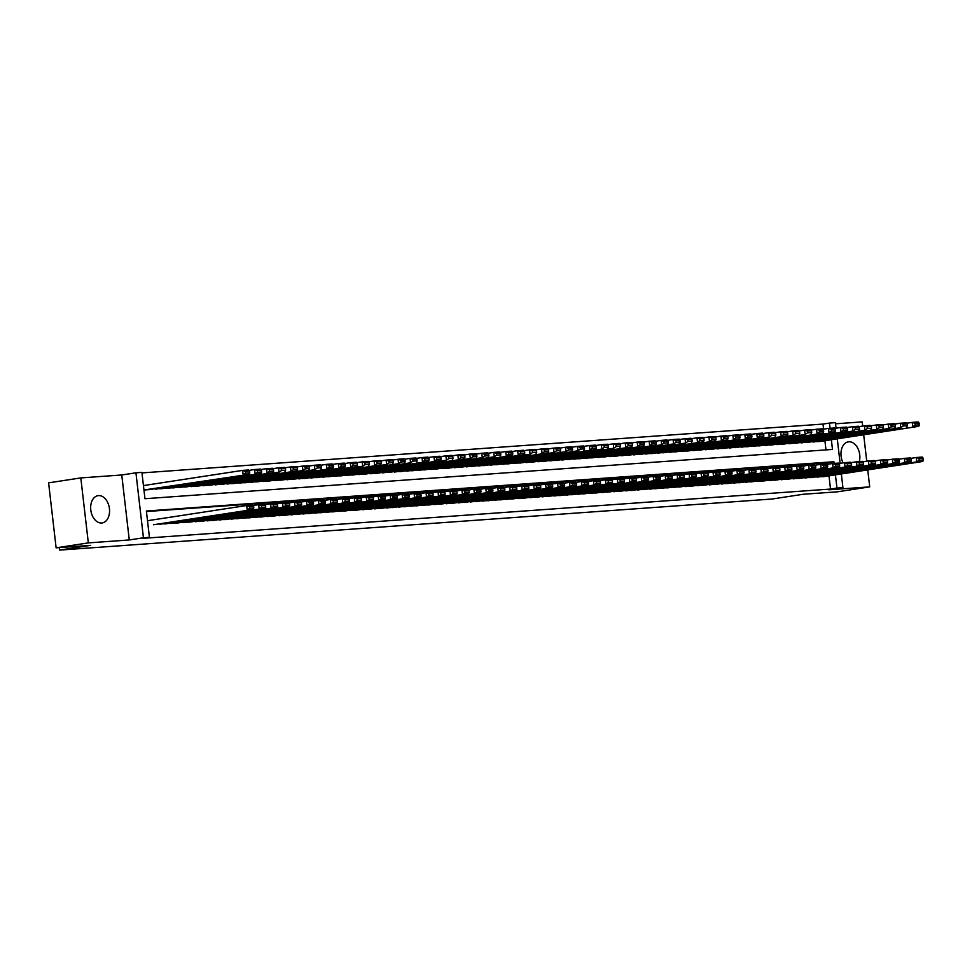 <?xml version="1.0" encoding="UTF-8"?>
<svg xmlns="http://www.w3.org/2000/svg" width="972" height="972" viewBox="0 0 972 972"><rect width="100%" height="100%" fill="white"/><g stroke="black" fill="none" stroke-linecap="round" stroke-linejoin="round"><path stroke-width="1.46" d="M859.333 461.591A13.802 9.331 81.3 0 0 848.823 441.798A13.802 9.331 81.3 0 0 848.325 441.859A13.802 9.331 81.3 0 0 843.101 462.866M98.524 495.599A13.802 9.331 81.3 0 0 98.014 495.647A13.802 9.331 81.3 0 0 90.833 510.336A13.802 9.331 81.3 0 0 101.696 522.997A13.802 9.331 81.3 0 0 102.206 522.936A13.802 9.331 81.3 0 0 109.386 508.247A13.802 9.331 81.3 0 0 98.524 495.599M823.588 429.138L822.992 424.071L829.432 423.087L835.422 422.662L836.054 428.202M862.686 426.076L862.2 421.897L835.543 423.804M841.351 473.947L842.931 487.64L828.764 489.803L869.721 486.875L837.512 491.808L803.139 494.274L772.218 499.013L59.571 550.103L90.493 545.365L56.121 547.831L48.6 482.853L80.81 477.92L88.331 542.898L129.276 539.958L143.443 537.783L135.934 472.805L141.912 472.38L144.962 498.721L832.482 449.428L831.364 439.733M129.276 539.958L121.755 474.98L80.81 477.92M121.755 474.98L135.934 472.805M822.992 424.071L141.973 472.902M869.721 486.875L867.753 469.901M866.745 461.202L863.683 434.776M56.121 547.831L88.331 542.898M816.431 476.79L823.661 476.657M804.476 477.641L811.693 477.519M792.52 478.503L799.737 478.37M780.565 479.366L787.782 479.232M768.609 480.217L775.826 480.083M756.653 481.079L763.871 480.946M744.698 481.93L751.915 481.796M732.742 482.792L739.959 482.659M720.787 483.643L728.004 483.521M708.819 484.506L716.048 484.372M696.863 485.368L704.08 485.235M684.908 486.219L692.125 486.085M672.952 487.081L680.169 486.948M660.996 487.932L668.214 487.798M649.041 488.795L656.258 488.661M637.085 489.645L644.302 489.524M625.13 490.508L632.347 490.374M613.162 491.358L620.391 491.237M601.206 492.221L608.423 492.087M589.251 493.083L596.468 492.95M577.295 493.934L584.512 493.8M565.34 494.797L572.557 494.663M553.384 495.647L560.601 495.513M541.428 496.51L548.645 496.376M529.473 497.36L536.69 497.239M517.517 498.223L524.734 498.089M505.549 499.073L512.779 498.952M493.594 499.936L500.811 499.802M481.638 500.799L488.855 500.665M469.683 501.649L476.9 501.516M457.727 502.512L464.944 502.378M445.771 503.362L452.988 503.229M433.816 504.225L441.033 504.091M421.86 505.076L429.077 504.954M409.892 505.938L417.122 505.805M397.937 506.801L405.154 506.667M385.981 507.651L393.198 507.518M374.026 508.514L381.243 508.38M362.07 509.364L369.287 509.231M350.114 510.227L357.332 510.093M338.159 511.078L345.376 510.956M326.203 511.94L333.42 511.807M314.248 512.791L321.465 512.669M302.28 513.653L309.509 513.52M290.324 514.516L297.541 514.382M278.369 515.367L285.586 515.233M266.413 516.229L273.63 516.096M254.457 517.08L261.675 516.946M242.502 517.942L249.719 517.809M230.546 518.793L237.763 518.671M218.591 519.656L225.808 519.522M206.623 520.506L213.852 520.385M194.667 521.369L201.884 521.235M182.712 522.231L189.929 522.098M170.756 523.082L177.973 522.948M158.8 523.944L166.018 523.811M825.981 449.89L824.924 440.717M143.953 490.022L150.004 489.548M154.742 488.819L161.96 488.685M166.698 487.956L173.915 487.823M178.654 487.106L185.871 486.972M190.609 486.243L197.826 486.109M202.565 485.393L209.782 485.259M214.52 484.53L221.738 484.396M226.476 483.667L233.693 483.546M238.432 482.817L245.649 482.683M250.387 481.954L257.616 481.833M262.355 481.104L269.572 480.97M274.311 480.241L281.528 480.107M286.266 479.39L293.483 479.257M298.222 478.528L305.439 478.394M310.177 477.677L317.394 477.544M322.133 476.815L329.35 476.681M334.089 475.952L341.306 475.83M346.044 475.101L353.273 474.968M358.012 474.239L365.229 474.117M369.968 473.388L377.185 473.255M381.923 472.526L389.14 472.392M393.879 471.675L401.096 471.542M405.834 470.813L413.051 470.679M417.79 469.962L425.007 469.828M429.745 469.099L436.963 468.966M441.701 468.237L448.918 468.115M453.657 467.386L460.886 467.253M465.624 466.524L472.842 466.39M477.58 465.673L484.797 465.539M489.536 464.81L496.753 464.677M501.491 463.96L508.708 463.826M513.447 463.097L520.664 462.964M525.402 462.235L532.62 462.113M537.358 461.384L544.575 461.25M549.314 460.521L556.543 460.4M561.269 459.671L568.499 459.537M573.237 458.808L580.454 458.675M585.193 457.958L592.41 457.824M597.148 457.095L604.365 456.962M609.104 456.245L616.321 456.111M621.059 455.382L628.277 455.248M633.015 454.519L640.232 454.398M644.971 453.669L652.188 453.535M656.926 452.806L664.155 452.685M668.894 451.956L676.111 451.822M680.85 451.093L688.067 450.959M692.805 450.243L700.022 450.109M704.761 449.38L711.978 449.246M716.716 448.529L723.933 448.396M728.672 447.667L735.889 447.533M740.628 446.804L747.845 446.683M752.583 445.954L759.8 445.82M764.539 445.091L771.768 444.957M776.507 444.24L783.724 444.107M788.462 443.378L795.679 443.244M800.418 442.527L807.635 442.394M812.373 441.665L819.59 441.531M834.098 463.401L833.903 461.724L146.383 511.017L149.433 537.358L142.981 538.342L830.513 489.05L828.982 475.843M827.646 464.264L827.464 462.708L146.444 511.539M153.467 524.759L253.182 509.474L154.062 524.661M59.292 547.601L59.571 550.103M842.931 487.64L836.953 488.066L835.422 474.858M830.513 489.05L836.953 488.066M149.433 537.358L143.443 537.783M837.281 438.822L840.124 463.328M830.039 428.275L829.432 423.087M827.464 462.708L833.903 461.724M249.622 508.271L253.801 507.967L253.607 506.205L249.415 506.509L249.622 508.271L247.204 509.899L246.694 505.513L147.501 520.713M249.415 506.509L246.694 505.513L252.671 505.088L253.607 506.205M253.801 507.967L253.182 509.474M143.941 489.985L249.111 474.348L149.409 489.633M245.552 473.145L243.134 474.786L242.636 470.387L248.613 469.962L249.537 471.092L245.357 471.384L245.552 473.145L249.743 472.842L249.537 471.092M143.443 485.587L242.636 470.387L245.357 471.384M249.111 474.348L249.743 472.842M159.444 524.333L259.16 509.049L258.649 504.662L253.036 505.513M165.422 523.896L265.137 508.623L259.16 509.049L261.577 507.408L265.769 507.105L265.563 505.355L261.371 505.659L261.577 507.408M261.371 505.659L258.649 504.662L264.627 504.225L265.563 505.355M265.769 507.105L265.137 508.623M171.4 523.471L271.115 508.186L270.605 503.8L264.992 504.662M177.378 523.045L277.093 507.761L271.115 508.186L273.533 506.558L277.725 506.254L277.518 504.492L273.326 504.796L273.533 506.558M273.326 504.796L270.605 503.8L276.583 503.375L277.518 504.492M277.725 506.254L277.093 507.761M183.368 522.62L283.071 507.335L282.56 502.937L276.947 503.8M189.346 522.183L289.049 506.91L283.071 507.335L285.489 505.695L289.68 505.391L289.474 503.642L285.294 503.933L285.489 505.695M285.294 503.933L282.56 502.937L288.538 502.512L289.474 503.642M289.68 505.391L289.049 506.91M195.323 521.757L295.026 506.473L294.528 502.087L288.903 502.949M201.301 521.332L301.004 506.048L295.026 506.473L297.444 504.833L301.636 504.541L301.429 502.779L297.25 503.083L297.444 504.833M297.25 503.083L294.528 502.087L300.506 501.661L301.429 502.779M301.636 504.541L301.004 506.048M155.386 489.208L261.079 473.498L161.364 488.782M257.519 472.283L255.101 473.923L254.591 469.537L260.569 469.099L261.492 470.229L257.313 470.533L257.519 472.283L261.699 471.991L261.492 470.229M248.966 470.399L254.591 469.537L257.313 470.533M261.079 473.498L261.699 471.991M167.342 488.345L273.035 472.635L173.32 487.92M269.475 471.432L267.057 473.06L266.547 468.674L272.525 468.249L273.448 469.367L269.268 469.67L269.475 471.432L273.654 471.128L273.448 469.367M260.921 469.537L266.547 468.674L269.268 469.67M273.035 472.635L273.654 471.128M179.298 487.494L279.013 472.21L185.275 487.057M281.43 470.57L279.013 472.21L278.502 467.824L284.48 467.386L285.416 468.516L281.224 468.82L281.43 470.57L285.61 470.266L285.416 468.516M272.877 468.674L278.502 467.824L281.224 468.82M284.99 471.785L285.61 470.266M191.253 486.632L296.946 470.922L197.231 486.207M293.386 469.719L290.968 471.347L290.458 466.961L296.436 466.536L297.371 467.654L293.18 467.957L293.386 469.719L297.566 469.415L297.371 467.654M284.832 467.824L290.458 466.961L293.18 467.957M296.946 470.922L297.566 469.415M207.279 520.895L306.982 505.622L306.484 501.224L300.858 502.087M213.257 520.47L312.972 505.185L306.982 505.622L309.412 503.982L313.592 503.678L313.385 501.929L309.205 502.22L309.412 503.982M309.205 502.22L306.484 501.224L312.462 500.799L313.385 501.929M313.592 503.678L312.972 505.185M203.209 485.781L302.924 470.497L209.187 485.344M305.342 468.856L302.924 470.497L302.413 466.098L308.391 465.673L309.327 466.803L305.135 467.095L305.342 468.856L309.533 468.553L309.327 466.803M296.8 466.961L302.413 466.098L305.135 467.095M308.902 470.071L309.533 468.553M219.235 520.044L318.95 504.76L318.439 500.373L312.814 501.236M225.212 519.619L324.927 504.334L318.95 504.76L321.368 503.119L325.547 502.828L325.341 501.066L321.161 501.37L321.368 503.119M321.161 501.37L318.439 500.373L324.417 499.936L325.341 501.066M325.547 502.828L324.927 504.334M215.164 484.919L314.879 469.634L221.142 484.493M317.297 467.994L314.879 469.634L314.369 465.248L320.347 464.823L321.282 465.94L317.091 466.244L317.297 467.994L321.489 467.702L321.282 465.94M308.756 466.11L314.369 465.248L317.091 466.244M320.857 469.209L321.489 467.702M231.19 519.182L330.905 503.909L330.395 499.511L324.77 500.373M237.168 518.756L336.883 503.472L330.905 503.909L333.323 502.269L337.503 501.965L337.308 500.203L333.117 500.507L333.323 502.269M333.117 500.507L330.395 499.511L336.373 499.086L337.308 500.203M337.503 501.965L336.883 503.472M227.132 484.056L332.813 468.346L233.11 483.631M329.253 467.143L326.835 468.783L326.325 464.385L332.303 463.96L333.238 465.09L329.058 465.381L329.253 467.143L333.445 466.839L333.238 465.09M320.711 465.248L326.325 464.385L329.058 465.381M332.813 468.346L333.445 466.839M243.146 518.331L342.861 503.046L342.351 498.66L336.725 499.523M249.124 517.894L348.839 502.621L342.861 503.046L345.279 501.406L349.458 501.102L349.264 499.353L345.072 499.657L345.279 501.406M345.072 499.657L342.351 498.66L348.328 498.223L349.264 499.353M349.458 501.102L348.839 502.621M239.088 483.206L344.768 467.496L245.066 482.78M341.208 466.281L338.791 467.921L338.292 463.535L344.27 463.097L345.194 464.227L341.014 464.531L341.208 466.281L345.4 465.989L345.194 464.227M332.667 464.397L338.292 463.535L341.014 464.531M344.768 467.496L345.4 465.989M255.101 517.469L354.816 502.184L354.306 497.798L348.693 498.66M261.079 517.043L360.794 501.759L354.816 502.184L357.234 500.556L361.414 500.252L361.22 498.49L357.028 498.794L357.234 500.556M357.028 498.794L354.306 497.798L360.284 497.372L361.22 498.49M361.414 500.252L360.794 501.759M251.043 482.343L356.736 466.633L257.021 481.918M353.176 465.43L350.746 467.07L350.248 462.672L356.226 462.247L357.149 463.365L352.97 463.668L353.176 465.43L357.356 465.126L357.149 463.365M344.623 463.535L350.248 462.672L352.97 463.668M356.736 466.633L357.356 465.126M267.057 516.618L366.772 501.333L366.262 496.947L360.648 497.798M273.035 516.181L372.75 500.908L366.772 501.333L369.19 499.693L373.382 499.389L373.175 497.64L368.983 497.943L369.19 499.693M368.983 497.943L366.262 496.947L372.24 496.51L373.175 497.64M373.382 499.389L372.75 500.908M262.999 481.492L362.714 466.208L268.977 481.055M365.132 464.567L362.714 466.208L362.204 461.822L368.181 461.384L369.105 462.514L364.925 462.818L365.132 464.567L369.311 464.264L369.105 462.514M356.578 462.684L362.204 461.822L364.925 462.818M368.692 465.782L369.311 464.264M279.013 515.755L378.728 500.471L378.217 496.085L372.604 496.947M285.003 515.33L384.705 500.045L378.728 500.471L381.146 498.83L385.337 498.539L385.131 496.777L380.951 497.081L381.146 498.83M380.951 497.081L378.217 496.085L384.195 495.659L385.131 496.777M385.337 498.539L384.705 500.045M274.955 480.63L380.647 464.92L280.932 480.204M377.087 463.717L374.67 465.345L374.159 460.959L380.137 460.534L381.073 461.651L376.881 461.955L377.087 463.717L381.267 463.413L381.073 461.651M368.534 461.822L374.159 460.959L376.881 461.955M380.647 464.92L381.267 463.413M290.98 514.905L390.683 499.62L390.173 495.222L384.56 496.085M296.958 514.467L396.661 499.183L390.683 499.62L393.101 497.98L397.293 497.676L397.086 495.927L392.907 496.218L393.101 497.98M392.907 496.218L390.173 495.222L396.163 494.797L397.086 495.927M397.293 497.676L396.661 499.183M286.91 479.779L386.625 464.495L292.888 479.342M389.043 462.854L386.625 464.495L386.115 460.108L392.093 459.671L393.028 460.801L388.836 461.105L389.043 462.854L393.223 462.55L393.028 460.801M380.489 460.959L386.115 460.108L388.836 461.105M392.603 464.069L393.223 462.55M298.866 478.917L398.581 463.632L304.844 478.491M400.999 461.992L398.581 463.632L398.07 459.246L404.048 458.82L404.984 459.938L400.792 460.242L400.999 461.992L405.178 461.7L404.984 459.938M392.457 460.108L398.07 459.246L400.792 460.242M404.559 463.207L405.178 461.7M310.821 478.066L410.536 462.781L316.799 477.629M412.954 461.141L410.536 462.781L410.026 458.383L416.004 457.958L416.939 459.088L412.748 459.379L412.954 461.141L417.146 460.837L416.939 459.088M404.413 459.246L410.026 458.383L412.748 459.379M416.514 462.344L417.146 460.837M302.936 514.042L402.639 498.758L402.141 494.371L396.515 495.234M308.914 513.617L408.617 498.332L402.639 498.758L405.069 497.117L409.248 496.826L409.042 495.064L404.862 495.368L405.069 497.117M404.862 495.368L402.141 494.371L408.118 493.946L409.042 495.064M409.248 496.826L408.617 498.332M314.892 513.18L414.607 497.907L414.096 493.509L408.471 494.371M320.869 512.754L420.584 497.47L414.607 497.907L417.024 496.267L421.204 495.963L420.998 494.213L416.818 494.505L417.024 496.267M416.818 494.505L414.096 493.509L420.074 493.083L420.998 494.213M421.204 495.963L420.584 497.47M326.847 512.329L426.562 497.044L426.052 492.658L420.426 493.521M332.825 511.904L432.54 496.619L426.562 497.044L428.98 495.404L433.16 495.113L432.953 493.351L428.774 493.655L428.98 495.404M428.774 493.655L426.052 492.658L432.03 492.221L432.953 493.351M433.16 495.113L432.54 496.619M322.777 477.203L428.47 461.493L328.767 476.778M424.91 460.278L422.492 461.919L421.982 457.533L427.959 457.107L428.895 458.225L424.715 458.529L424.91 460.278L429.102 459.987L428.895 458.225M416.368 458.395L421.982 457.533L424.715 458.529M428.47 461.493L429.102 459.987M338.803 511.466L438.518 496.194L438.008 491.796L432.382 492.658M344.781 511.041L444.496 495.756L438.518 496.194L440.936 494.554L445.115 494.25L444.921 492.488L440.729 492.792L440.936 494.554M440.729 492.792L438.008 491.796L443.985 491.37L444.921 492.488M445.115 494.25L444.496 495.756M334.745 476.341L440.425 460.631L340.722 475.916M436.865 459.428L434.448 461.068L433.937 456.67L439.927 456.245L440.851 457.375L436.671 457.666L436.865 459.428L441.057 459.124L440.851 457.375M428.324 457.533L433.937 456.67L436.671 457.666M440.425 460.631L441.057 459.124M350.758 510.616L450.473 495.331L449.963 490.945L444.338 491.796M356.736 510.178L456.451 494.906L450.473 495.331L452.891 493.691L457.071 493.387L456.876 491.638L452.685 491.941L452.891 493.691M452.685 491.941L449.963 490.945L455.941 490.508L456.876 491.638M457.071 493.387L456.451 494.906M346.7 475.49L446.403 460.206L352.678 475.065M448.821 458.565L446.403 460.206L445.905 455.819L451.883 455.382L452.806 456.512L448.627 456.816L448.821 458.565L453.013 458.274L452.806 456.512M440.28 456.682L445.905 455.819L448.627 456.816M452.381 459.78L453.013 458.274M362.714 509.753L462.429 494.469L461.919 490.082L456.305 490.945M368.692 509.328L468.407 494.043L462.429 494.469L464.847 492.84L469.039 492.537L468.832 490.775L464.64 491.079L464.847 492.84M464.64 491.079L461.919 490.082L467.897 489.657L468.832 490.775M469.039 492.537L468.407 494.043M358.656 474.628L464.349 458.918L364.634 474.202M460.789 457.715L458.371 459.355L457.861 454.957L463.838 454.532L464.762 455.649L460.582 455.953L460.789 457.715L464.968 457.411L464.762 455.649M452.235 455.819L457.861 454.957L460.582 455.953M464.349 458.918L464.968 457.411M374.67 508.903L474.385 493.618L473.874 489.22L468.261 490.082M380.647 508.465L480.362 493.193L474.385 493.618L476.802 491.978L480.994 491.674L480.788 489.924L476.596 490.216L476.802 491.978M476.596 490.216L473.874 489.22L479.852 488.795L480.788 489.924M480.994 491.674L480.362 493.193M370.611 473.777L470.327 458.492L376.589 473.34M472.744 456.852L470.327 458.492L469.816 454.106L475.794 453.669L476.717 454.799L472.538 455.103L472.744 456.852L476.924 456.548L476.717 454.799M464.191 454.957L469.816 454.106L472.538 455.103M476.304 458.067L476.924 456.548M386.637 508.04L486.34 492.755L485.83 488.369L480.217 489.232M392.615 507.615L492.318 492.33L486.34 492.755L488.758 491.115L492.95 490.824L492.743 489.062L488.564 489.366L488.758 491.115M488.564 489.366L485.83 488.369L491.808 487.944L492.743 489.062M492.95 490.824L492.318 492.33M382.567 472.914L482.282 457.63L388.545 472.489M484.7 456.002L482.282 457.63L481.772 453.244L487.75 452.818L488.685 453.936L484.493 454.24L484.7 456.002L488.88 455.698L488.685 453.936M476.146 454.106L481.772 453.244L484.493 454.24M488.26 457.205L488.88 455.698M398.593 507.177L498.296 491.905L497.798 487.507L492.172 488.369M404.571 506.752L504.274 491.468L498.296 491.905L500.714 490.265L504.905 489.961L504.699 488.211L500.519 488.503L500.714 490.265M500.519 488.503L497.798 487.507L503.775 487.081L504.699 488.211M504.905 489.961L504.274 491.468M394.523 472.064L494.238 456.779L400.5 471.627M496.656 455.139L494.238 456.779L493.727 452.381L499.705 451.956L500.641 453.086L496.449 453.377L496.656 455.139L500.835 454.835L500.641 453.086M488.102 453.244L493.727 452.381L496.449 453.377M500.216 456.354L500.835 454.835M410.548 506.327L510.251 491.042L509.753 486.656L504.128 487.519M416.526 505.902L516.241 490.617L510.251 491.042L512.681 489.402L516.861 489.11L516.654 487.349L512.475 487.652L512.681 489.402M512.475 487.652L509.753 486.656L515.731 486.231L516.654 487.349M516.861 489.11L516.241 490.617M406.478 471.201L512.171 455.491L412.456 470.776M508.611 454.276L506.193 455.917L505.683 451.53L511.661 451.105L512.596 452.223L508.405 452.527L508.611 454.276L512.803 453.985L512.596 452.223M500.07 452.393L505.683 451.53L508.405 452.527M512.171 455.491L512.803 453.985M422.504 505.464L522.219 490.192L521.709 485.793L516.083 486.656M428.482 505.039L528.197 489.754L522.219 490.192L524.637 488.552L528.817 488.248L528.61 486.498L524.43 486.79L524.637 488.552M524.43 486.79L521.709 485.793L527.687 485.368L528.61 486.498M528.817 488.248L528.197 489.754M434.46 504.614L534.175 489.329L533.664 484.943L528.039 485.806M440.438 504.189L540.153 488.904L534.175 489.329L536.593 487.689L540.772 487.397L540.578 485.636L536.386 485.939L536.593 487.689M536.386 485.939L533.664 484.943L539.642 484.506L540.578 485.636M540.772 487.397L540.153 488.904M446.415 503.751L546.13 488.466L545.62 484.08L539.995 484.943M452.393 503.326L552.108 488.041L546.13 488.466L548.548 486.838L552.728 486.535L552.533 484.773L548.342 485.077L548.548 486.838M548.342 485.077L545.62 484.08L551.598 483.655L552.533 484.773M552.728 486.535L552.108 488.041M418.434 470.339L524.127 454.629L424.412 469.913M520.567 453.426L518.149 455.066L517.639 450.668L523.616 450.243L524.552 451.373L520.36 451.664L520.567 453.426L524.759 453.122L524.552 451.373M512.025 451.53L517.639 450.668L520.36 451.664M524.127 454.629L524.759 453.122M430.402 469.488L530.105 454.203L436.379 469.063M532.522 452.563L530.105 454.203L529.594 449.817L535.572 449.392L536.508 450.51L532.328 450.814L532.522 452.563L536.714 452.272L536.508 450.51M523.981 450.68L529.594 449.817L532.328 450.814M536.082 453.778L536.714 452.272M442.357 468.626L548.038 452.916L448.335 468.2M544.478 451.713L542.06 453.353L541.562 448.955L547.54 448.529L548.463 449.659L544.284 449.951L544.478 451.713L548.67 451.409L548.463 449.659M535.937 449.817L541.562 448.955L544.284 449.951M548.038 452.916L548.67 451.409M458.371 502.901L558.086 487.616L557.576 483.23L551.962 484.08M464.349 502.463L564.064 487.191L558.086 487.616L560.504 485.976L564.683 485.672L564.489 483.922L560.297 484.226L560.504 485.976M560.297 484.226L557.576 483.23L563.553 482.792L564.489 483.922M564.683 485.672L564.064 487.191M454.313 467.775L554.016 452.49L460.291 467.35M556.446 450.85L554.016 452.49L553.518 448.104L559.495 447.667L560.419 448.797L556.239 449.1L556.446 450.85L560.625 450.558L560.419 448.797M547.892 448.967L553.518 448.104L556.239 449.1M560.006 452.065L560.625 450.558M470.327 502.038L570.042 486.753L569.531 482.367L563.918 483.23M476.304 501.613L576.019 486.328L570.042 486.753L572.459 485.125L576.651 484.821L576.445 483.06L572.253 483.363L572.459 485.125M572.253 483.363L569.531 482.367L575.509 481.942L576.445 483.06M576.651 484.821L576.019 486.328M466.268 466.912L565.983 451.628L472.246 466.487M568.401 450L565.983 451.628L565.473 447.242L571.451 446.816L572.374 447.934L568.195 448.238L568.401 450L572.581 449.696L572.374 447.934M559.848 448.104L565.473 447.242L568.195 448.238M571.961 451.202L572.581 449.696M482.282 501.188L581.997 485.903L581.487 481.505L575.874 482.367M488.272 500.75L587.975 485.478L581.997 485.903L584.415 484.263L588.607 483.959L588.4 482.209L584.221 482.501L584.415 484.263M584.221 482.501L581.487 481.505L587.465 481.079L588.4 482.209M588.607 483.959L587.975 485.478M478.224 466.062L577.939 450.777L484.202 465.624M580.357 449.137L577.939 450.777L577.429 446.391L583.407 445.954L584.33 447.084L580.15 447.387L580.357 449.137L584.537 448.833L584.33 447.084M571.803 447.242L577.429 446.391L580.15 447.387M583.917 450.352L584.537 448.833M494.25 500.325L593.953 485.04L593.442 480.654L587.829 481.517M500.228 499.9L599.931 484.615L593.953 485.04L596.371 483.4L600.562 483.108L600.356 481.347L596.176 481.65L596.371 483.4M596.176 481.65L593.442 480.654L599.432 480.229L600.356 481.347M600.562 483.108L599.931 484.615M490.18 465.199L595.872 449.489L496.157 464.774M592.312 448.286L589.895 449.915L589.384 445.528L595.362 445.103L596.298 446.221L592.106 446.525L592.312 448.286L596.492 447.983L596.298 446.221M583.759 446.391L589.384 445.528L592.106 446.525M595.872 449.489L596.492 447.983M506.205 499.462L605.908 484.19L605.41 479.791L599.785 480.654M512.183 499.037L611.886 483.752L605.908 484.19L608.338 482.549L612.518 482.246L612.311 480.496L608.132 480.788L608.338 482.549M608.132 480.788L605.41 479.791L611.388 479.366L612.311 480.496M612.518 482.246L611.886 483.752M518.161 498.612L617.876 483.327L617.366 478.941L611.74 479.803M524.139 498.186L623.854 482.902L617.876 483.327L620.294 481.687L624.474 481.395L624.267 479.633L620.087 479.937L620.294 481.687M620.087 479.937L617.366 478.941L623.344 478.503L624.267 479.633M624.474 481.395L623.854 482.902M530.117 497.749L629.832 482.477L629.321 478.078L623.696 478.941M536.094 497.324L635.809 482.039L629.832 482.477L632.25 480.836L636.429 480.533L636.223 478.771L632.043 479.075L632.25 480.836M632.043 479.075L629.321 478.078L635.299 477.653L636.223 478.771M636.429 480.533L635.809 482.039M502.135 464.349L601.85 449.064L508.113 463.911M604.268 447.424L601.85 449.064L601.34 444.666L607.318 444.24L608.253 445.37L604.062 445.662L604.268 447.424L608.448 447.12L608.253 445.37M595.727 445.528L601.34 444.666L604.062 445.662M607.828 448.639L608.448 447.12M514.091 463.486L613.806 448.201L520.069 463.061M616.224 446.561L613.806 448.201L613.296 443.815L619.273 443.39L620.209 444.508L616.017 444.812L616.224 446.561L620.415 446.27L620.209 444.508M607.682 444.678L613.296 443.815L616.017 444.812M619.784 447.776L620.415 446.27M526.046 462.623L631.739 446.913L532.036 462.198M628.179 445.711L625.761 447.351L625.251 442.953L631.229 442.527L632.164 443.657L627.985 443.949L628.179 445.711L632.371 445.407L632.164 443.657M619.638 443.815L625.251 442.953L627.985 443.949M631.739 446.913L632.371 445.407M542.072 496.899L641.787 481.614L641.277 477.228L635.652 478.09M548.05 496.461L647.765 481.189L641.787 481.614L644.205 479.974L648.385 479.67L648.19 477.92L643.999 478.224L644.205 479.974M643.999 478.224L641.277 477.228L647.255 476.79L648.19 477.92M648.385 479.67L647.765 481.189M538.014 461.773L643.695 446.063L543.992 461.348M640.135 444.848L637.717 446.488L637.207 442.102L643.197 441.665L644.12 442.795L639.941 443.098L640.135 444.848L644.327 444.556L644.12 442.795M631.593 442.965L637.207 442.102L639.941 443.098M643.695 446.063L644.327 444.556M554.028 496.036L653.743 480.751L653.233 476.365L647.607 477.228M560.006 495.611L659.721 480.326L653.743 480.751L656.161 479.123L660.34 478.819L660.146 477.058L655.954 477.361L656.161 479.123M655.954 477.361L653.233 476.365L659.21 475.94L660.146 477.058M660.34 478.819L659.721 480.326M549.97 460.91L655.65 445.2L555.948 460.485M652.091 443.997L649.673 445.638L649.174 441.239L655.152 440.814L656.076 441.932L651.896 442.236L652.091 443.997L656.282 443.694L656.076 441.932M643.549 442.102L649.174 441.239L651.896 442.236M655.65 445.2L656.282 443.694M565.983 495.185L665.698 479.901L665.188 475.515L659.575 476.365M571.961 494.748L671.676 479.475L665.698 479.901L668.116 478.26L672.308 477.957L672.102 476.207L667.91 476.499L668.116 478.26M667.91 476.499L665.188 475.515L671.166 475.077L672.102 476.207M672.308 477.957L671.676 479.475M561.925 460.06L661.64 444.775L567.903 459.622M664.058 443.135L661.64 444.775L661.13 440.389L667.108 439.952L668.031 441.081L663.852 441.385L664.058 443.135L668.238 442.831L668.031 441.081M655.505 441.252L661.13 440.389L663.852 441.385M667.618 444.35L668.238 442.831M577.939 494.323L677.654 479.038L677.144 474.652L671.531 475.515M583.917 493.898L683.632 478.613L677.654 479.038L680.072 477.398L684.264 477.106L684.057 475.344L679.865 475.648L680.072 477.398M679.865 475.648L677.144 474.652L683.122 474.227L684.057 475.344M684.264 477.106L683.632 478.613M573.881 459.197L673.596 443.912L579.859 458.772M676.014 442.284L673.596 443.912L673.086 439.526L679.063 439.101L679.987 440.219L675.807 440.523L676.014 442.284L680.193 441.981L679.987 440.219M667.46 440.389L673.086 439.526L675.807 440.523M679.574 443.487L680.193 441.981M589.907 493.472L689.61 478.188L689.099 473.789L683.486 474.652M595.885 493.035L695.588 477.75L689.61 478.188L692.028 476.547L696.219 476.244L696.013 474.494L691.833 474.786L692.028 476.547M691.833 474.786L689.099 473.789L695.077 473.364L696.013 474.494M696.219 476.244L695.588 477.75M585.837 458.347L685.552 443.062L591.814 457.909M687.969 441.422L685.552 443.062L685.041 438.676L691.019 438.238L691.955 439.368L687.763 439.66L687.969 441.422L692.149 441.118L691.955 439.368M679.416 439.526L685.041 438.676L687.763 439.66M691.529 442.637L692.149 441.118M601.862 492.61L701.565 477.325L701.067 472.939L695.442 473.801M607.84 492.184L707.543 476.9L701.565 477.325L703.983 475.685L708.175 475.393L707.968 473.631L703.789 473.935L703.983 475.685M703.789 473.935L701.067 472.939L707.045 472.514L707.968 473.631M708.175 475.393L707.543 476.9M597.792 457.484L703.485 441.774L603.77 457.059M699.925 440.559L697.507 442.199L696.997 437.813L702.975 437.388L703.91 438.506L699.719 438.809L699.925 440.559L704.105 440.267L703.91 438.506M691.371 438.676L696.997 437.813L699.719 438.809M703.485 441.774L704.105 440.267M613.818 491.747L713.521 476.474L713.023 472.076L707.397 472.939M619.796 491.322L719.511 476.037L713.521 476.474L715.951 474.834L720.131 474.53L719.924 472.781L715.744 473.072L715.951 474.834M715.744 473.072L713.023 472.076L719.001 471.651L719.924 472.781M720.131 474.53L719.511 476.037M609.748 456.633L715.441 440.911L615.726 456.196M711.881 439.709L709.463 441.349L708.953 436.95L714.93 436.525L715.866 437.655L711.674 437.947L711.881 439.709L716.072 439.405L715.866 437.655M703.339 437.813L708.953 436.95L711.674 437.947M715.441 440.911L716.072 439.405M625.774 490.896L725.489 475.612L724.978 471.226L719.353 472.088M631.751 490.471L731.466 475.187L725.489 475.612L727.907 473.972L732.086 473.68L731.88 471.918L727.7 472.222L727.907 473.972M727.7 472.222L724.978 471.226L730.956 470.788L731.88 471.918M732.086 473.68L731.466 475.187M621.703 455.771L727.396 440.061L627.681 455.346M723.836 438.846L721.418 440.486L720.908 436.1L726.886 435.675L727.821 436.793L723.63 437.096L723.836 438.846L728.028 438.554L727.821 436.793M715.295 436.963L720.908 436.1L723.63 437.096M727.396 440.061L728.028 438.554M637.729 490.034L737.444 474.761L736.934 470.363L731.308 471.226M643.707 489.609L743.422 474.324L737.444 474.761L739.862 473.121L744.042 472.817L743.847 471.055L739.656 471.359L739.862 473.121M739.656 471.359L736.934 470.363L742.912 469.938L743.847 471.055M744.042 472.817L743.422 474.324M633.671 454.908L739.352 439.198L639.649 454.483M735.792 437.995L733.374 439.636L732.864 435.237L738.842 434.812L739.777 435.942L735.597 436.234L735.792 437.995L739.984 437.692L739.777 435.942M727.25 436.1L732.864 435.237L735.597 436.234M739.352 439.198L739.984 437.692M649.685 489.183L749.4 473.899L748.89 469.512L743.264 470.363M655.663 488.746L755.378 473.473L749.4 473.899L751.818 472.258L755.997 471.955L755.803 470.205L751.611 470.509L751.818 472.258M751.611 470.509L748.89 469.512L754.867 469.075L755.803 470.205M755.997 471.955L755.378 473.473M645.627 454.058L751.307 438.348L651.605 453.632M747.747 437.133L745.33 438.773L744.831 434.387L750.809 433.949L751.733 435.079L747.553 435.383L747.747 437.133L751.939 436.841L751.733 435.079M739.206 435.249L744.831 434.387L747.553 435.383M751.307 438.348L751.939 436.841M661.64 488.321L761.355 473.036L760.845 468.65L755.232 469.512M667.618 487.895L767.333 472.611L761.355 473.036L763.773 471.408L767.953 471.104L767.759 469.342L763.567 469.646L763.773 471.408M763.567 469.646L760.845 468.65L766.823 468.225L767.759 469.342M767.953 471.104L767.333 472.611M657.582 453.195L763.263 437.485L663.56 452.77M759.715 436.282L757.285 437.922L756.787 433.524L762.765 433.099L763.688 434.217L759.509 434.52L759.715 436.282L763.895 435.978L763.688 434.217M751.162 434.387L756.787 433.524L759.509 434.52M763.263 437.485L763.895 435.978M673.596 487.47L773.311 472.185L772.801 467.787L767.187 468.65M679.574 487.033L779.289 471.76L773.311 472.185L775.729 470.545L779.921 470.241L779.714 468.492L775.522 468.783L775.729 470.545M775.522 468.783L772.801 467.787L778.779 467.362L779.714 468.492M779.921 470.241L779.289 471.76M669.538 452.345L769.253 437.06L675.516 451.907M771.671 435.42L769.253 437.06L768.743 432.674L774.72 432.236L775.644 433.366L771.464 433.67L771.671 435.42L775.85 435.116L775.644 433.366M763.117 433.524L768.743 432.674L771.464 433.67M775.231 436.635L775.85 435.116M685.552 486.608L785.267 471.323L784.756 466.937L779.143 467.799M691.542 486.182L791.244 470.898L785.267 471.323L787.684 469.683L791.876 469.391L791.67 467.629L787.49 467.933L787.684 469.683M787.49 467.933L784.756 466.937L790.734 466.511L791.67 467.629M791.876 469.391L791.244 470.898M681.494 451.482L787.186 435.772L687.471 451.057M783.626 434.569L781.209 436.197L780.698 431.811L786.676 431.386L787.599 432.504L783.42 432.807L783.626 434.569L787.806 434.265L787.599 432.504M775.073 432.674L780.698 431.811L783.42 432.807M787.186 435.772L787.806 434.265M697.519 485.745L797.222 470.472L796.712 466.074L791.099 466.937M703.497 485.32L803.2 470.035L797.222 470.472L799.64 468.832L803.832 468.528L803.625 466.779L799.446 467.07L799.64 468.832M799.446 467.07L796.712 466.074L802.702 465.649L803.625 466.779M803.832 468.528L803.2 470.035M693.449 450.631L793.164 435.347L699.427 450.194M795.582 433.706L793.164 435.347L792.654 430.948L798.632 430.523L799.567 431.653L795.375 431.945L795.582 433.706L799.762 433.403L799.567 431.653M787.028 431.811L792.654 430.948L795.375 431.945M799.142 434.921L799.762 433.403M709.475 484.894L809.178 469.61L808.68 465.224L803.054 466.086M715.453 484.469L815.156 469.184L809.178 469.61L811.608 467.969L815.787 467.678L815.581 465.916L811.401 466.22L811.608 467.969M811.401 466.22L808.68 465.224L814.658 464.798L815.581 465.916M815.787 467.678L815.156 469.184M705.405 449.769L805.12 434.484L711.383 449.343M807.538 432.844L805.12 434.484L804.609 430.098L810.587 429.673L811.523 430.79L807.331 431.094L807.538 432.844L811.717 432.552L811.523 430.79M798.996 430.961L804.609 430.098L807.331 431.094M811.098 434.059L811.717 432.552M721.431 484.032L821.146 468.759L820.635 464.361L815.01 465.224M727.408 483.606L827.123 468.322L821.146 468.759L823.563 467.119L827.743 466.815L827.537 465.066L823.357 465.357L823.563 467.119M823.357 465.357L820.635 464.361L826.613 463.936L827.537 465.066M827.743 466.815L827.123 468.322M717.36 448.906L823.053 433.196L723.338 448.481M819.493 431.993L817.075 433.634L816.565 429.235L822.543 428.81L823.478 429.94L819.287 430.232L819.493 431.993L823.685 431.69L823.478 429.94M810.952 430.098L816.565 429.235L819.287 430.232M823.053 433.196L823.685 431.69M733.386 483.181L833.101 467.897L832.591 463.51L826.965 464.373M739.364 482.756L839.079 467.471L833.101 467.897L835.519 466.256L839.699 465.965L839.492 464.203L835.312 464.507L835.519 466.256M835.312 464.507L832.591 463.51L838.569 463.073L839.492 464.203M839.699 465.965L839.079 467.471M729.316 448.056L835.009 432.346L735.306 447.63M831.449 431.131L829.031 432.771L828.521 428.385L834.498 427.959L835.434 429.077L831.254 429.381L831.449 431.131L835.641 430.839L835.434 429.077M822.907 429.247L828.521 428.385L831.254 429.381M835.009 432.346L835.641 430.839M745.342 482.319L845.057 467.034L844.547 462.648L838.921 463.51M751.32 481.893L851.035 466.609L845.057 467.034L847.475 465.406L851.654 465.102L851.46 463.34L847.268 463.644L847.475 465.406M847.268 463.644L844.547 462.648L850.524 462.222L851.46 463.34M851.654 465.102L851.035 466.609M741.284 447.193L846.964 431.483L747.261 446.768M843.404 430.28L840.987 431.92L840.476 427.522L846.466 427.097L847.39 428.227L843.21 428.518L843.404 430.28L847.596 429.976L847.39 428.227M834.863 428.385L840.476 427.522L843.21 428.518M846.964 431.483L847.596 429.976M757.297 481.468L857.012 466.183L856.502 461.797L850.877 462.648M763.275 481.031L862.99 465.758L857.012 466.183L859.43 464.543L863.61 464.239L863.415 462.49L859.224 462.793L859.43 464.543M859.224 462.793L856.502 461.797L862.48 461.36L863.415 462.49M863.61 464.239L862.99 465.758M753.239 446.342L852.942 431.058L759.217 445.917M855.36 429.417L852.942 431.058L852.444 426.672L858.422 426.234L859.345 427.364L855.166 427.668L855.36 429.417L859.552 429.126L859.345 427.364M846.819 427.534L852.444 426.672L855.166 427.668M858.92 430.632L859.552 429.126M769.253 480.605L868.968 465.321L868.458 460.935L862.844 461.797M775.231 480.18L874.946 464.895L868.968 465.321L871.386 463.693L875.578 463.389L875.371 461.627L871.179 461.931L871.386 463.693M871.179 461.931L868.458 460.935L874.436 460.509L875.371 461.627M875.578 463.389L874.946 464.895M765.195 445.48L864.898 430.195L771.173 445.055M867.328 428.567L864.898 430.195L864.4 425.809L870.377 425.384L871.301 426.501L867.121 426.805L867.328 428.567L871.507 428.263L871.301 426.501M858.774 426.672L864.4 425.809L867.121 426.805M870.888 429.77L871.507 428.263M781.209 479.755L880.924 464.47L880.413 460.072L874.8 460.935M787.186 479.318L886.901 464.045L880.924 464.47L883.341 462.83L887.533 462.526L887.327 460.777L883.135 461.068L883.341 462.83M883.135 461.068L880.413 460.072L886.391 459.647L887.327 460.777M887.533 462.526L886.901 464.045M777.15 444.629L876.866 429.345L783.128 444.192M879.283 427.704L876.866 429.345L876.355 424.958L882.333 424.521L883.256 425.651L879.077 425.955L879.283 427.704L883.463 427.401L883.256 425.651M870.73 425.809L876.355 424.958L879.077 425.955M882.843 428.919L883.463 427.401M793.176 478.892L892.879 463.608L892.369 459.221L886.756 460.084M799.154 478.467L898.857 463.182L892.879 463.608L895.297 461.967L899.489 461.676L899.282 459.914L895.103 460.218L895.297 461.967M895.103 460.218L892.369 459.221L898.347 458.796L899.282 459.914M899.489 461.676L898.857 463.182M789.106 443.767L888.821 428.482L795.084 443.341M891.239 426.854L888.821 428.482L888.311 424.096L894.289 423.671L895.224 424.788L891.032 425.092L891.239 426.854L895.419 426.55L895.224 424.788M882.685 424.958L888.311 424.096L891.032 425.092M894.799 428.057L895.419 426.55M805.132 478.03L904.835 462.757L904.337 458.359L898.711 459.221M811.11 477.604L910.813 462.32L904.835 462.757L907.253 461.117L911.444 460.813L911.238 459.063L907.058 459.355L907.253 461.117M907.058 459.355L904.337 458.359L910.314 457.933L911.238 459.063M911.444 460.813L910.813 462.32M801.062 442.916L900.777 427.631L807.039 442.479M903.195 425.991L900.777 427.631L900.266 423.233L906.244 422.808L907.18 423.938L902.988 424.229L903.195 425.991L907.374 425.687L907.18 423.938M894.641 424.096L900.266 423.233L902.988 424.229M906.755 427.206L907.374 425.687M817.088 477.179L916.79 461.894L916.292 457.508L910.667 458.371M823.065 476.754L922.78 461.469L916.79 461.894L919.22 460.254L923.4 459.963L923.193 458.201L919.014 458.505L919.22 460.254M919.014 458.505L916.292 457.508L922.27 457.071L923.193 458.201M923.4 459.963L922.78 461.469M813.017 442.053L918.71 426.344L818.995 441.628M915.15 425.128L912.732 426.769L912.222 422.383L918.2 421.957L919.135 423.075L914.944 423.379L915.15 425.128L919.342 424.837L919.135 423.075M906.609 423.245L912.222 422.383L914.944 423.379M918.71 426.344L919.342 424.837"/></g></svg>
